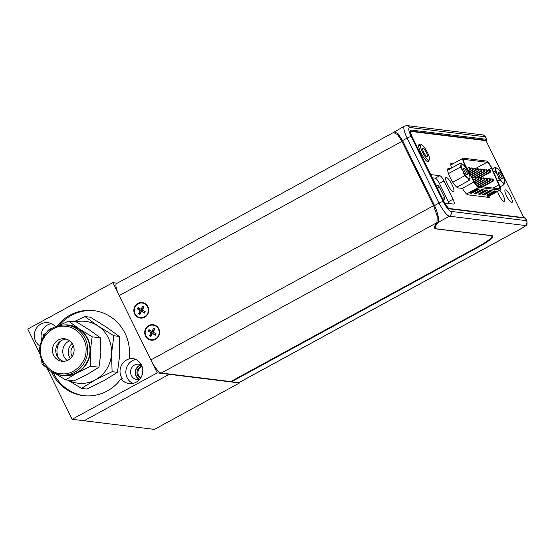<?xml version="1.0" encoding="UTF-8"?>
<svg xmlns="http://www.w3.org/2000/svg" width="555" height="555" viewBox="0 0 555 555"><rect width="100%" height="100%" fill="white"/><g stroke="black" fill="none" stroke-linecap="round" stroke-linejoin="round"><path stroke-width="0.83" d="M138.868 313.235A4.391 4.197 -83 0 0 140.006 314.241M134.657 313.943A7.798 7.451 -83 0 0 144.689 317.224A7.798 7.451 -83 0 0 147.935 306.7A7.798 7.451 -83 0 0 137.904 303.425A7.798 7.451 -83 0 0 134.657 313.943M119.207 295.593L401.945 141.345L397.671 134.664L393.46 132.499L116.536 283.577A14.27 3.462 61.4 0 0 119.207 295.593L150.856 359.917A14.27 3.462 61.4 0 0 161.241 373.057L230.7 381.59L479.277 245.983A20.695 3.441 153.8 0 0 491.806 236.104A20.695 3.441 153.8 0 0 490.863 235.625L436.438 228.938A42.818 7.111 -26.2 0 1 434.489 227.952A42.818 7.111 -26.2 0 1 435.078 225.503L436.958 222.638L437.215 216.186L433.601 205.669L150.856 359.917M401.945 141.345L433.601 205.669L434.433 205.773M145.528 336.046A7.798 7.451 -83 0 0 155.566 339.32A7.798 7.451 -83 0 0 158.806 328.803A7.798 7.451 -83 0 0 148.775 325.521A7.798 7.451 -83 0 0 145.528 336.046M149.739 335.331A4.391 4.197 -83 0 0 150.884 336.344M138.701 307.914A4.391 4.197 -83 0 0 138.07 309.322M149.579 330.017A4.391 4.197 -83 0 0 148.948 331.418M117.244 283.189L112.838 282.648L157.231 372.863L239.496 382.971L154.408 429.39L84.117 420.752L169.206 374.334L169.046 374.021L169.206 374.334L84.117 420.752L72.143 419.282L47.203 368.596M141.199 364.864A7.763 7.416 -83 0 0 136.037 376.061A7.763 7.416 -83 0 0 139.409 379.467M139.617 379.419A7.763 7.416 97 0 1 137.016 379.578A7.763 7.416 97 0 1 131.348 375.485A7.763 7.416 97 0 1 131.889 367.486A7.763 7.416 97 0 1 138.91 364.177A7.763 7.416 97 0 1 141.393 364.961M46.669 332.431A7.763 7.416 97 0 1 51.365 328.588M39.752 353.459L27.75 329.066L112.838 282.648M157.231 372.863L72.143 419.282M133.679 358.69L134.074 358.794M121.045 378.781L122.502 378.961A12.668 12.106 97 0 1 121.344 377.046A12.668 12.106 97 0 1 130.578 358.627L129.114 358.447A12.668 12.106 97 0 1 132.215 358.412A12.668 12.106 97 0 1 141.456 365.1A12.668 12.106 97 0 1 140.581 378.149A12.668 12.106 97 0 1 129.128 383.554A12.668 12.106 97 0 1 121.045 378.781A42.818 40.924 97 0 1 83.319 395.618A42.818 40.924 97 0 1 51.553 371.926M132.846 383.408A12.668 12.106 97 0 1 127.171 377.761A12.668 12.106 97 0 1 135.788 359.453M57.207 325.924A42.818 40.924 97 0 1 93.76 310.62A42.818 40.924 97 0 1 125.007 333.229A42.818 40.924 97 0 1 129.114 358.447M39.918 346.022A12.668 12.106 97 0 1 35.617 341.145A12.668 12.106 97 0 1 36.498 328.088A12.668 12.106 97 0 1 47.952 322.684A12.668 12.106 97 0 1 55.32 326.583M41.639 340.097A12.668 12.106 97 0 1 51.275 323.607M53.391 372.911A42.818 40.924 -83 0 0 84.048 395.701M94.489 310.717A42.818 40.924 -83 0 0 59.225 325.41M422.48 152.146A8.741 2.123 -118.6 0 1 420.843 144.786A8.741 2.123 -118.6 0 1 427.586 152.778A8.741 2.123 -118.6 0 1 429.216 160.138A8.741 2.123 -118.6 0 1 422.48 152.146M423.68 152.299A4.641 1.124 -118.6 0 1 422.813 148.393A4.641 1.124 -118.6 0 1 426.386 152.632A4.641 1.124 -118.6 0 1 427.253 156.538A4.641 1.124 -118.6 0 1 423.68 152.299M155.657 326.014A7.34 7.014 -83 0 0 145.514 330.163A7.34 7.014 -83 0 0 151.272 339.709A7.34 7.014 -83 0 0 155.657 326.014M148.192 330.981L148.92 329.635L151.897 331.377L153.596 328.248L154.873 328.997L153.173 332.126L156.149 333.867L155.414 335.213L152.445 333.472L150.745 336.594L149.462 335.844L151.161 332.723L148.192 330.981L152.223 332.847L151.161 332.723M151.897 331.377L152.951 331.508L154.45 328.754M149.462 335.844L150.523 335.976L152.223 332.847M152.445 333.472L155.615 334.838M144.779 303.918A7.34 7.014 -83 0 0 134.636 308.067A7.34 7.014 -83 0 0 140.401 317.613A7.34 7.014 -83 0 0 144.779 303.918M137.314 308.878L138.049 307.532L141.019 309.274L142.718 306.152L144.002 306.901L142.302 310.023L145.271 311.764L144.543 313.11L141.567 311.369L139.867 314.498L138.59 313.748L140.29 310.62L137.314 308.878L138.375 309.01L141.345 310.751L140.29 310.62M141.019 309.274L142.08 309.406L143.578 306.651M138.59 313.748L139.645 313.873L141.345 310.751M141.567 311.369L144.744 312.743M238.456 382.839L231.164 381.944L479.742 246.337A21.409 3.559 153.8 0 0 492.701 236.118A21.409 3.559 153.8 0 0 491.73 235.618L437.305 228.938A42.818 7.111 -26.2 0 1 435.356 227.945A42.818 7.111 -26.2 0 1 435.946 225.503L437.902 222.527L449.474 216.214L525.079 225.496C525.689 225.753 524.752 226.586 522.283 228.001L238.456 382.839A3.566 0.867 61.4 0 0 238.608 382.818L522.435 227.973C527.805 224.095 527.056 226.017 526.952 220.883A8.561 1.422 153.8 0 0 526.563 220.682L450.958 211.4C448.78 210.574 446.185 207.286 443.174 201.541A3.566 0.59 153.8 0 0 439.095 203.075L407.134 138.112A14.27 3.462 -118.6 0 1 404.463 126.096L393.342 132.562M230.929 381.465L231.164 381.944M523.913 217.671L486.013 140.651L410.325 131.355M394.085 131.757L397.977 133.568L402.576 140.602L434.537 205.558C438.103 213.453 439.227 219.107 437.902 222.527M444.728 202.977A5.71 1.387 61.4 0 0 444.902 203.019L453.81 204.115A5.71 1.387 61.4 0 0 454.059 204.074A5.71 1.387 61.4 0 0 452.991 199.266L443.979 180.958A5.71 1.387 61.4 0 0 439.824 175.699L430.923 174.603A5.71 1.387 61.4 0 0 430.736 174.617M452.11 184.801A8.027 1.949 61.4 0 0 445.922 177.468A8.027 1.949 61.4 0 0 447.42 184.225A8.027 1.949 61.4 0 0 453.608 191.558A8.027 1.949 61.4 0 0 452.11 184.801M510.697 196.449A7.139 1.734 61.4 0 0 505.196 189.928A7.139 1.734 61.4 0 0 506.535 195.936A7.139 1.734 61.4 0 0 512.036 202.457A7.139 1.734 61.4 0 0 510.697 196.449M420.551 144.952A9.81 2.38 61.4 0 0 419.087 144.529A9.81 2.38 61.4 0 0 420.926 152.792A9.81 2.38 61.4 0 0 428.488 161.755A9.81 2.38 61.4 0 0 428.925 160.298M497.599 191.419A7.139 1.734 61.4 0 0 499.007 195.013A7.139 1.734 61.4 0 0 504.509 201.534A7.139 1.734 61.4 0 0 503.177 195.526A7.139 1.734 61.4 0 0 499.75 190.247M453.65 163.413L451.562 163.156A8.922 2.164 61.4 0 0 451.173 163.219A8.922 2.164 61.4 0 0 451.645 167.992M450.556 168.595L448.641 168.359A11.058 2.685 61.4 0 0 448.156 168.436A11.058 2.685 61.4 0 0 450.23 177.746A11.058 2.685 61.4 0 0 458.27 187.93L462.488 188.45A8.922 2.164 61.4 0 0 468.011 194.84L489.087 197.427A8.922 2.164 61.4 0 0 489.475 197.365A8.922 2.164 61.4 0 0 489.836 195.651M486.291 141.22L486.915 139.506A8.561 1.422 153.8 0 0 486.52 139.312L485.278 136.78A8.561 1.422 -26.2 0 1 485.674 136.981C484.418 135.42 483.419 134.726 482.677 134.9A3.566 3.413 97 0 1 485.278 136.78L409.673 127.497C408.078 127.858 408.591 130.89 411.213 136.585L443.174 201.541M449.716 208.874L525.321 218.157A0.715 0.68 -83 0 0 524.801 217.782L449.196 208.493A0.715 0.68 -83 0 1 449.716 208.874C448.121 208.264 446.213 205.856 444.007 201.645L412.046 136.69C410.124 132.506 409.75 130.286 410.915 130.023L486.52 139.312A0.715 0.68 97 0 1 486.229 140.269L486.263 141.164M449.21 203.546L439.421 183.441C437.812 180.375 436.431 178.627 435.266 178.183L432.31 177.822M442.717 198.974L444.909 199.217M444.819 199.231L444.513 197.413L439.539 187.312L437.985 185.342L435.883 185.086M464.042 165.57L464.896 165.106A6.979 1.693 -118.6 0 1 464.396 164.141A6.979 1.693 -118.6 0 1 463.092 158.265A6.979 1.693 -118.6 0 1 463.39 158.217L486.444 161.047A6.979 1.693 -118.6 0 1 491.973 168.429L499.347 185.086A6.979 1.693 -118.6 0 1 500.201 189.997A6.979 1.693 -118.6 0 1 499.895 190.046L486.867 197.157M464.896 165.106L474.012 181.971L462.204 188.416M466.575 193.986L478.59 187.43A6.979 1.693 -118.6 0 1 474.012 181.971M478.59 187.43L499.895 190.046M487.852 190.115L486 189.893L478.285 194.104L480.137 194.326L487.852 190.115M492.084 190.636L490.231 190.407L482.517 194.618L484.369 194.847L492.084 190.636M496.316 191.156L494.463 190.927L486.749 195.138L488.601 195.367L496.316 191.156M483.62 189.595L481.768 189.373L474.053 193.584L475.906 193.806L483.62 189.595M479.388 189.075L477.536 188.853L469.821 193.064L471.674 193.286L479.388 189.075M491.487 168.193A5.619 1.367 61.4 0 0 487.04 162.247L463.987 159.417A5.619 1.367 61.4 0 0 463.737 159.458A5.619 1.367 61.4 0 0 464.792 164.19A5.619 1.367 61.4 0 0 465.194 164.967L474.31 181.832A5.619 1.367 61.4 0 0 478.001 186.23L499.306 188.846A5.619 1.367 61.4 0 0 499.549 188.804A5.619 1.367 61.4 0 0 498.862 184.85L491.487 168.193L487.484 170.378M480.137 194.326L479.936 193.931L487.096 190.025M478.847 193.792L479.936 193.931M484.369 194.847L484.168 194.444L491.328 190.545M483.079 194.312L484.168 194.444M488.601 195.367L488.4 194.965L495.56 191.066M487.311 194.833L488.4 194.965M475.906 193.806L475.704 193.411L482.857 189.505M474.615 193.272L475.704 193.411M471.674 193.286L471.473 192.89L478.625 188.984M470.383 192.751L471.473 192.89M479.804 186.452L490.585 180.569L490.273 178.828L488.934 178.488L487.72 179.147M476.107 184.614L484.82 179.862L484.508 178.12L483.169 177.78L481.955 178.439M474.275 181.762L479.055 179.154L478.743 177.413L477.404 177.073L476.19 177.732M480.699 177.475L490.502 172.126L490.322 171.148L489.843 172.043L490.502 172.126M474.927 176.768L484.737 171.412L484.557 170.44L484.078 171.335L484.737 171.412M470.73 175.207L478.972 170.704L478.792 169.733L478.306 170.628L478.972 170.704M469.121 172.23L473.207 169.996L473.026 169.025L472.541 169.92L473.207 169.996M468.316 170.739L470.321 169.643L470.14 168.671L469.662 169.566L470.321 169.643M469.925 173.715L476.086 170.35L475.906 169.379L475.427 170.274L476.086 170.35M471.535 176.691L481.851 171.058L481.671 170.087L481.192 170.982L481.851 171.058M477.813 177.121L487.623 171.772L487.443 170.794L486.957 171.689L487.623 171.772M473.471 180.271L476.169 178.8L475.857 177.059L474.518 176.712L472.222 177.968M475.129 183.219L481.934 179.508L481.622 177.767L480.29 177.427L479.076 178.086M477.321 185.883L487.699 180.215L487.394 178.474L486.055 178.134L484.841 178.793M482.69 186.806L493.471 180.923L493.159 179.182L491.82 178.842L490.606 179.501M479.145 186.369L489.926 180.493L490.585 180.569M475.871 184.302L484.154 179.785L484.82 179.862M474.088 181.423L478.389 179.071L479.055 179.154M479.007 177.954L489.843 172.043L488.858 170.038L490.19 170.378L488.858 170.038L487.644 170.697M490.19 170.378L490.585 171.183M472.152 177.836L484.078 171.335L483.086 169.331L484.425 169.67L483.086 169.331L481.879 169.99M484.425 169.67L484.82 170.475M470.543 174.86L478.306 170.628L477.321 168.623L478.66 168.963L477.321 168.623L476.107 169.282M478.66 168.963L479.055 169.768M468.933 171.883L472.541 169.92L471.556 167.915L472.895 168.255L471.556 167.915L470.342 168.574M472.895 168.255L473.29 169.06M468.129 170.399L469.662 169.566L468.677 167.561L470.009 167.901L468.677 167.561L467.067 168.436M470.009 167.901L470.404 168.706M469.738 173.375L475.427 170.274L474.442 168.269L475.781 168.609L474.442 168.269L473.228 168.928M475.781 168.609L476.169 169.414M471.348 176.351L481.192 170.982L480.207 168.977L481.546 169.317L480.207 168.977L478.993 169.636M481.546 169.317L481.941 170.121M476.128 177.6L486.957 171.689L485.972 169.684L487.311 170.024L485.972 169.684L484.758 170.343M487.311 170.024L487.706 170.829M473.283 179.931L476.169 178.8M474.92 182.893L481.275 179.431L481.934 179.508M477.002 185.613L487.04 180.139L487.699 180.215M482.031 186.723L492.805 180.847L493.471 180.923M490.273 178.828L488.934 178.488L489.926 180.493L490.669 179.633M490.01 178.793L490.405 179.598M484.508 178.12L483.169 177.78L484.154 179.785L484.904 178.925M484.244 178.086L484.64 178.89M478.743 177.413L477.404 177.073L478.389 179.071L479.138 178.21M478.479 177.378L478.875 178.183M489.926 170.35L490.322 171.148M484.161 169.636L484.557 170.44M478.396 168.928L478.792 169.733M472.631 168.22L473.026 169.025M469.745 167.867L470.14 168.671M475.51 168.574L475.906 169.379M481.282 169.282L481.671 170.087M487.047 169.996L487.443 170.794M475.857 177.059L474.518 176.712L475.51 178.717L476.252 177.857M475.593 177.024L475.989 177.829M481.622 177.767L480.29 177.427L481.275 179.431L482.017 178.571M481.358 177.732L481.754 178.537M487.394 178.474L486.055 178.134L487.04 180.139L487.789 179.279M487.13 178.439L487.519 179.244M493.159 179.182L491.82 178.842L492.805 180.847L493.555 179.987M492.895 179.147L493.291 179.952M464.486 171.301A3.601 0.874 -118.6 0 1 463.813 168.262A3.601 0.874 -118.6 0 1 466.588 171.557A3.601 0.874 -118.6 0 1 467.261 174.589A3.601 0.874 -118.6 0 1 464.486 171.301M448.468 173.576L460.275 167.138L462.967 170.94L464.549 175.817L452.769 182.241M456.848 187.181L469.162 180.458L469.988 177.725A8.498 2.06 61.4 0 0 468.108 171.918L467.927 171.55A8.498 2.06 61.4 0 0 463.668 165.168L463.481 164.974A8.498 2.06 61.4 0 0 462.655 164.273A8.498 2.06 61.4 0 0 461.101 164.682L460.275 167.138M464.549 175.817L467.601 177.884L469.162 180.458M447.67 170.163L460.622 163.101L461.101 164.682M462.551 164.211L460.622 163.101M462.967 170.94A8.498 2.06 -118.6 0 1 461.087 164.849M467.601 177.884A8.498 2.06 61.4 0 0 469.974 178.176M463.147 171.308A8.498 2.06 61.4 0 0 467.407 177.69M499.271 175.574A3.601 0.874 -118.6 0 1 498.591 172.536A3.601 0.874 -118.6 0 1 501.373 175.831A3.601 0.874 -118.6 0 1 502.046 178.863A3.601 0.874 -118.6 0 1 499.271 175.574M493.631 172.189L495.06 171.405L497.932 175.581L499.333 180.091L497.558 181.055M500.041 186.862L503.947 184.732L504.772 181.998A8.498 2.06 61.4 0 0 502.892 176.185L502.712 175.824A8.498 2.06 61.4 0 0 498.452 169.441L498.258 169.247A8.498 2.06 61.4 0 0 497.433 168.547A8.498 2.06 61.4 0 0 495.886 168.956L495.06 171.405M499.333 180.091L502.379 182.158L503.947 184.732M492.257 169.088L495.4 167.374L495.886 168.956M497.335 168.477L495.4 167.374M497.752 175.213A8.498 2.06 -118.6 0 1 495.872 169.122M502.379 182.158A8.498 2.06 61.4 0 0 504.759 182.449M497.932 175.581A8.498 2.06 61.4 0 0 502.185 181.964M64.442 326.264C53.211 324.751 40.133 337.253 40.557 349.067C38.982 360.819 50.81 374.341 62.118 373.772C73.35 375.284 86.427 362.783 86.004 350.968C87.579 339.216 75.757 325.695 64.442 326.264M63.832 338.703A11.329 10.829 97 0 1 64.664 338.772A11.329 10.829 97 0 1 74.072 350.906A11.329 10.829 97 0 1 62.729 361.333A11.329 10.829 97 0 1 61.903 361.263A11.329 10.829 97 0 1 52.489 349.13A11.329 10.829 97 0 1 63.832 338.703M63.568 361.333A11.329 10.829 97 0 1 55.84 349.102A11.329 10.829 97 0 1 66.302 339.112M68.515 321.095L76.791 322.108L89.757 330.107L100.42 337.828L100.857 352.661L98.984 367.216L87.607 374.195L73.919 380.89L65.643 379.877L77.027 372.898L90.708 366.203L90.278 351.364L92.144 336.809L79.178 328.81L68.515 321.095L59.468 325.362M41.729 360.708L42.014 364.156L45.614 366.917M55.791 373.904L65.643 379.877M46.211 332.924L43.443 334.769L42.943 337.461M64.415 324.939A25.488 24.364 97 0 1 67.169 324.89A25.488 24.364 97 0 1 79.178 328.81A25.488 24.364 97 0 1 90.278 351.364A25.488 24.364 97 0 1 77.027 372.898A25.488 24.364 97 0 1 58.31 374.625M100.42 337.828L92.144 336.809M98.984 367.216L90.708 366.203M64.893 324.952L68.993 325.383A25.148 24.038 97 0 1 89.889 352.314A25.148 24.038 97 0 1 64.699 375.458A25.148 24.038 97 0 1 62.861 375.305L60.613 375.027A25.148 24.038 -83 0 0 62.451 375.18A25.148 24.038 -83 0 0 87.634 352.036A25.148 24.038 -83 0 0 66.746 325.105A25.148 24.038 -83 0 0 64.907 324.952C50.713 325.695 42.312 333.34 39.676 347.895C39.606 362.859 46.585 371.906 60.613 375.027M72.101 356.49A8.609 8.228 97 0 1 73.406 345.869M84.957 316.544L90.347 317.203L106.192 326.978L119.228 336.413L119.755 354.548L117.473 372.336L103.563 380.862L86.837 389.048L81.446 388.389L95.363 379.856L112.089 371.677L111.555 353.542L113.844 335.747L97.992 325.972L84.957 316.544L73.912 321.754M70.284 358.579A11.329 10.829 97 0 1 72.15 343.406M67.224 360.514A11.329 10.829 97 0 1 62.847 349.962A11.329 10.829 97 0 1 69.653 340.784M58.858 358.447A14.631 13.979 97 0 1 61.029 340.77M67.967 380.161L81.446 388.389M119.228 336.413L113.844 335.747M117.473 372.336L112.089 371.677M75.452 321.942A31.156 29.776 97 0 1 97.992 325.972A31.156 29.776 97 0 1 111.555 353.542A31.156 29.776 97 0 1 95.363 379.856A31.156 29.776 97 0 1 68.3 380.203M239.254 382.464L239.496 382.971M140.706 377.962A6.278 6.001 97 0 1 142.094 366.64M141.983 366.328A6.278 6.001 -83 0 0 140.519 378.239M139.68 379.342A7.527 7.194 97 0 1 141.435 365.051M436.958 222.638L161.241 373.057M410.915 130.023A0.715 0.68 -83 0 1 410.624 130.987L486.229 140.269M525.079 225.496A3.566 3.413 -83 0 0 526.563 220.682L525.321 218.157A8.561 1.422 -26.2 0 1 525.71 218.358L526.952 220.883M434.537 205.558L439.095 203.075A14.27 3.462 -118.6 0 0 449.474 216.214A3.566 3.413 -83 0 0 450.958 211.4M435.571 224.747L435.946 225.503M479.742 246.337L479.506 245.851M409.673 127.497A3.566 3.413 -83 0 0 407.072 125.61L404.463 126.096M402.576 140.602L407.134 138.112A3.566 0.59 -26.2 0 1 411.213 136.585M439.824 175.699L435.266 178.183M443.979 180.958L439.421 183.441M452.991 199.266L448.433 201.756M448.641 168.359L447.829 168.796M451.562 163.156L450.91 163.51M442.495 198.517L444.513 197.413M437.52 188.416L439.539 187.312M436.431 186.189L437.985 185.342M463.987 159.417L463.578 159.639M475.545 168.519L487.04 162.247M492.958 188.069L498.862 184.85M397.671 134.664L399.628 136.787M491.806 236.104L491.557 235.597M436.799 213.522L437.215 216.186M418.65 145.986L420.843 144.786M427.024 161.332L429.216 160.138M435.356 227.945L434.586 226.391M524.801 217.782L525.71 218.358M482.677 134.9L407.072 125.61M486.915 139.506L485.674 136.981M449.196 208.493C448.135 208.201 446.414 205.926 444.042 201.659L412.081 136.703C410.499 132.784 409.937 130.876 410.381 130.973L410.312 131.035M500.201 189.997L487.04 197.178M463.092 158.265L450.813 164.96"/></g></svg>
